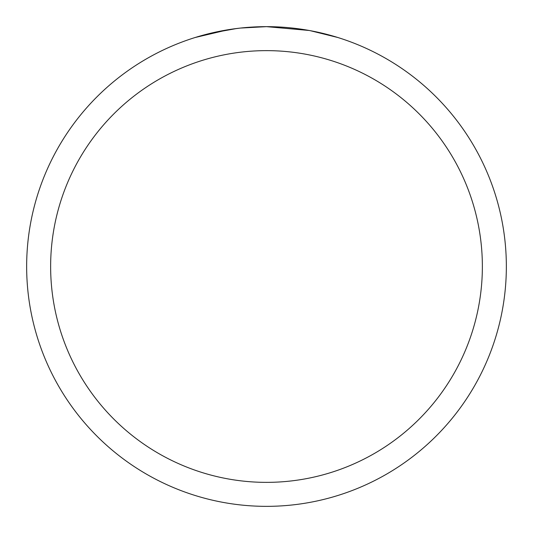 <?xml version="1.0" encoding="UTF-8"?>
<svg xmlns="http://www.w3.org/2000/svg" width="533" height="533" viewBox="0 0 533 533"><rect width="100%" height="100%" fill="white"/><g stroke="black" fill="none" stroke-linecap="round" stroke-linejoin="round"><path stroke-width="0.8" d="M309.107 30.468L266.5 26.65A239.85 239.85 0 0 1 506.35 266.5A239.85 239.85 0 0 1 266.5 506.35A239.85 239.85 0 0 1 26.65 266.5A239.85 239.85 0 0 1 266.5 26.65L240.576 28.056M310.239 30.674L337.775 37.483M266.5 50.635A215.865 215.865 0 0 1 482.365 266.5A215.865 215.865 0 0 1 266.5 482.365A215.865 215.865 0 0 1 50.635 266.5A215.865 215.865 0 0 1 266.5 50.635M239.45 28.182L230.396 29.382M211.328 33.079L236.525 28.535M248.918 27.296L250.244 27.203M195.238 37.483L228.224 29.721M243.041 27.803L247.012 27.443M247.905 27.37L249.397 27.263M251.689 27.11L255.72 26.897M261.643 26.697L266.5 26.65"/></g></svg>
